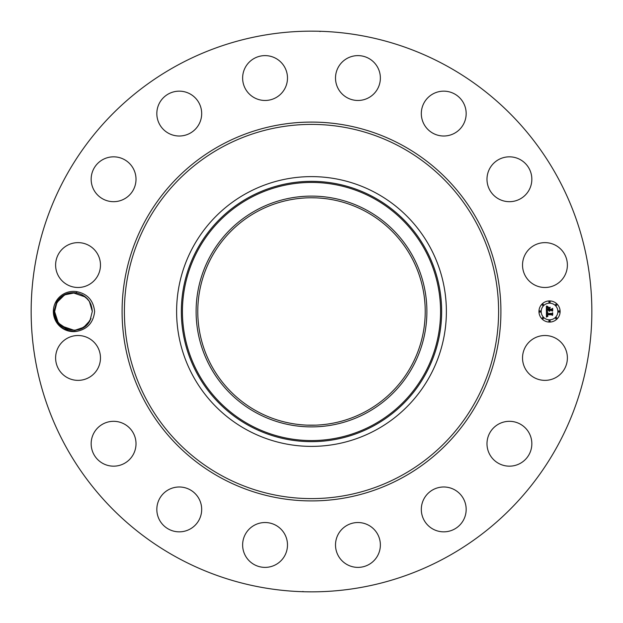 <?xml version="1.0" encoding="UTF-8"?>
<svg xmlns="http://www.w3.org/2000/svg" width="623" height="623" viewBox="0 0 623 623"><rect width="100%" height="100%" fill="white"/><g stroke="black" fill="none" stroke-linecap="round" stroke-linejoin="round"><path stroke-width="0.93" d="M177.096 557.53A280.35 280.35 0 0 1 65.47 177.096A280.35 280.35 0 0 1 445.904 65.47A280.35 280.35 0 0 1 557.53 445.904A280.35 280.35 0 0 1 177.096 557.53M304.359 31.243L307.855 31.173M315.565 31.181L313.665 31.158M318.618 31.243L319.49 31.267M320.152 31.539L319.397 31.259M315.581 31.181L311.5 31.15M318.641 591.757L315.145 591.827M307.435 591.819L309.335 591.842M304.382 591.757L303.51 591.733M302.848 591.461L303.603 591.741M307.419 591.819L311.5 591.85M76.785 331.343C87.461 329.17 93.411 322.55 94.626 311.5C93.419 300.457 87.469 293.846 76.793 291.665L76.364 292.88A18.846 18.846 0 0 0 75.297 292.748C67.229 292.132 60.976 295.302 56.545 302.256L53.999 311.438C55.455 325.019 63.048 331.654 76.785 331.343A20.115 20.115 0 0 1 55.813 301.859A20.115 20.115 0 0 1 76.793 291.665M525.275 347.182A22.428 22.428 0 0 1 555.708 338.258A22.428 22.428 0 0 1 564.64 368.691A22.428 22.428 0 0 1 534.207 377.624A22.428 22.428 0 0 1 525.275 347.182M523.484 461.207A22.428 22.428 0 0 1 491.952 457.812A22.428 22.428 0 0 1 495.347 426.28A22.428 22.428 0 0 1 526.887 429.675A22.428 22.428 0 0 1 523.484 461.207M450.055 530.936A22.428 22.428 0 0 1 422.223 515.735A22.428 22.428 0 0 1 437.432 487.895A22.428 22.428 0 0 1 465.264 503.104A22.428 22.428 0 0 1 450.055 530.936M355.538 567.257A22.428 22.428 0 0 1 335.641 542.555A22.428 22.428 0 0 1 360.343 522.658A22.428 22.428 0 0 1 380.24 547.36A22.428 22.428 0 0 1 355.538 567.257M254.309 564.64A22.428 22.428 0 0 1 245.376 534.207A22.428 22.428 0 0 1 275.818 525.275A22.428 22.428 0 0 1 284.742 555.708A22.428 22.428 0 0 1 254.309 564.64M161.793 523.484A22.428 22.428 0 0 1 165.188 491.952A22.428 22.428 0 0 1 196.72 495.347A22.428 22.428 0 0 1 193.325 526.887A22.428 22.428 0 0 1 161.793 523.484M92.064 450.055A22.428 22.428 0 0 1 107.265 422.223A22.428 22.428 0 0 1 135.105 437.432A22.428 22.428 0 0 1 119.896 465.264A22.428 22.428 0 0 1 92.064 450.055M55.743 355.538A22.428 22.428 0 0 1 80.445 335.641A22.428 22.428 0 0 1 100.342 360.343A22.428 22.428 0 0 1 75.64 380.24A22.428 22.428 0 0 1 55.743 355.538M58.36 254.309A22.428 22.428 0 0 1 88.793 245.376A22.428 22.428 0 0 1 97.725 275.818A22.428 22.428 0 0 1 67.292 284.742A22.428 22.428 0 0 1 58.36 254.309M99.516 161.793A22.428 22.428 0 0 1 131.048 165.188A22.428 22.428 0 0 1 127.653 196.72A22.428 22.428 0 0 1 96.113 193.325A22.428 22.428 0 0 1 99.516 161.793M172.945 92.064A22.428 22.428 0 0 1 200.777 107.265A22.428 22.428 0 0 1 185.568 135.105A22.428 22.428 0 0 1 157.736 119.896A22.428 22.428 0 0 1 172.945 92.064M267.462 55.743A22.428 22.428 0 0 1 287.359 80.445A22.428 22.428 0 0 1 262.657 100.342A22.428 22.428 0 0 1 242.76 75.64A22.428 22.428 0 0 1 267.462 55.743M368.691 58.36A22.428 22.428 0 0 1 377.624 88.793A22.428 22.428 0 0 1 347.182 97.725A22.428 22.428 0 0 1 338.258 67.292A22.428 22.428 0 0 1 368.691 58.36M461.207 99.516A22.428 22.428 0 0 1 457.812 131.048A22.428 22.428 0 0 1 426.28 127.653A22.428 22.428 0 0 1 429.675 96.113A22.428 22.428 0 0 1 461.207 99.516M530.936 172.945A22.428 22.428 0 0 1 515.735 200.777A22.428 22.428 0 0 1 487.895 185.568A22.428 22.428 0 0 1 503.104 157.736A22.428 22.428 0 0 1 530.936 172.945M567.257 267.462A22.428 22.428 0 0 1 542.555 287.359A22.428 22.428 0 0 1 522.658 262.657A22.428 22.428 0 0 1 547.36 242.76A22.428 22.428 0 0 1 567.257 267.462M549.533 300.925A10.575 10.575 0 0 1 560.116 311.5A10.575 10.575 0 0 1 549.533 322.075A10.575 10.575 0 0 1 538.957 311.5A10.575 10.575 0 0 1 549.533 300.925M366.02 211.695A113.729 113.729 0 0 1 411.305 366.02A113.729 113.729 0 0 1 256.98 411.305A113.729 113.729 0 0 1 211.695 256.98A113.729 113.729 0 0 1 366.02 211.695M306.859 425.135L316.141 425.135M316.141 197.865L311.5 197.771M81.037 328.757L83.638 327.363M86.371 325.237L90.008 320.534L92.313 311.414C91.511 301.337 86.192 295.162 76.364 292.88M256.178 210.231A115.395 115.395 0 0 1 412.769 256.178A115.395 115.395 0 0 1 366.822 412.769A115.395 115.395 0 0 1 210.231 366.822A115.395 115.395 0 0 1 256.178 210.231M87.158 324.443L90.997 318.423L90.008 320.534C81.886 337.479 53.773 330.455 54.622 311.586L56.927 302.466L54.622 311.586C53.773 330.455 81.886 337.479 90.008 320.534L90.997 318.423L90.008 320.534C81.886 337.479 53.773 330.455 54.622 311.586L56.927 302.466L55.938 304.577L56.927 302.466L64.636 294.85L75.297 292.748L64.636 294.85L56.927 302.466L59.785 298.542L56.927 302.466L54.622 311.586C53.773 330.455 81.886 337.479 90.008 320.534L92.313 311.414L89.486 301.579M376.167 193.13A134.887 134.887 0 0 1 376.167 429.87A134.887 134.887 0 0 1 176.613 311.5A134.887 134.887 0 0 1 376.167 193.13M549.533 319.833A8.333 8.333 0 0 0 557.865 311.5A8.333 8.333 0 0 0 549.533 303.167A8.333 8.333 0 0 0 541.2 311.5A8.333 8.333 0 0 0 549.533 319.833M540.079 312.139A0.639 0.639 0 0 0 540.717 311.5A0.639 0.639 0 0 0 540.079 310.861A0.639 0.639 0 0 0 539.432 311.5A0.639 0.639 0 0 0 540.079 312.139M549.533 302.685A0.639 0.639 0 0 0 550.171 302.046A0.639 0.639 0 0 0 549.533 301.4A0.639 0.639 0 0 0 548.894 302.046A0.639 0.639 0 0 0 549.533 302.685M542.843 305.457A0.639 0.639 0 0 0 543.49 304.811A0.639 0.639 0 0 0 542.843 304.172A0.639 0.639 0 0 0 542.205 304.811A0.639 0.639 0 0 0 542.843 305.457M558.987 312.139A0.639 0.639 0 0 0 559.633 311.5A0.639 0.639 0 0 0 558.987 310.861A0.639 0.639 0 0 0 558.348 311.5A0.639 0.639 0 0 0 558.987 312.139M556.222 305.457A0.639 0.639 0 0 0 556.861 304.811A0.639 0.639 0 0 0 556.222 304.172A0.639 0.639 0 0 0 555.576 304.811A0.639 0.639 0 0 0 556.222 305.457M549.533 320.315A0.639 0.639 0 0 0 548.894 320.954A0.639 0.639 0 0 0 549.533 321.6A0.639 0.639 0 0 0 550.171 320.954A0.639 0.639 0 0 0 549.533 320.315M542.843 317.543A0.639 0.639 0 0 0 542.205 318.189A0.639 0.639 0 0 0 542.843 318.828A0.639 0.639 0 0 0 543.49 318.189A0.639 0.639 0 0 0 542.843 317.543M556.222 317.543A0.639 0.639 0 0 0 555.576 318.189A0.639 0.639 0 0 0 556.222 318.828A0.639 0.639 0 0 0 556.861 318.189A0.639 0.639 0 0 0 556.222 317.543M88.03 299.538L82.368 294.889L88.014 299.523M546.433 311.531L547.773 312.17L546.893 312.73L546.784 313.79L551.799 313.844L552.297 313.299L552.297 315.409L551.76 314.763L547.158 314.763L547.897 316.118L546.815 314.763L546.978 316.017L547.851 316.367L546.418 317.037L546.433 311.531M546.745 311.266L547.967 311.998L546.745 311.266M547.337 312.512L547.158 313.47L551.807 313.478L552.679 312.738L552.679 315.106L552.554 312.995L551.846 313.61L547.033 313.61L547.337 312.512M546.371 306.275L547.757 307.03L546.877 307.77L546.753 309.522L548.918 309.522L547.01 309.242L547.477 307.318L547.134 309.125L548.918 309.125L548.131 307.684L550.07 307.684L549.307 308.463L549.307 309.522L551.635 309.522L552.235 308.93L552.235 311.204L551.635 310.449L549.65 310.449L549.821 311.157L549.307 310.449L549.572 311.36L548.918 310.449L546.963 310.449L546.371 311.072L546.371 306.275M546.807 306.049L548.069 306.75L546.807 306.049M550.296 307.349L548.224 307.474L550.296 307.349M549.688 309.125L551.674 309.125L552.679 308.315L552.679 310.986L552.554 308.572L551.729 309.242L549.564 309.242L549.688 308.175L549.688 309.125M89.377 301.4L92.313 311.414L90.958 304.483L89.214 301.15M90.055 302.552L92.313 311.414L90.958 304.483L89.494 301.594L85.616 297.093L87.586 299.017L85.616 297.093L72.704 292.67L66.022 294.188L60.244 298.067M55.174 316.04L54.995 315.23M87.913 299.398L84.315 296.089M75.297 292.748L64.636 294.85L56.927 302.466L54.622 311.586C53.773 330.455 81.886 337.479 90.008 320.534L92.313 311.414L90.008 320.534L90.989 318.431L87.15 324.458M55.984 318.532L57.433 321.398L61.303 325.899M65.166 328.422L67.775 329.466L58.811 323.345M59.341 323.976L61.319 325.907L59.349 323.976L61.319 325.907L74.23 330.33L80.912 328.812L86.69 324.933M58.149 322.48L54.622 311.586L56.927 302.466L55.938 304.577L59.652 298.682L56.927 302.466L54.622 311.586C53.773 330.455 81.886 337.479 90.008 320.534L90.989 318.431L90.008 320.534C81.886 337.479 53.773 330.455 54.622 311.586L56.927 302.466L55.938 304.577L57.005 302.326M85.919 325.642L90.008 320.534L92.313 311.414L90.958 304.483L89.502 301.594L90.95 304.468M70.804 292.841L68.951 293.207L72.696 292.67L85.616 297.093L72.704 292.67L68.958 293.199L63.554 295.473M57.441 321.413L58.032 322.309M76.177 330.151L74.23 330.33M80.912 328.812L83.381 327.527M89.494 301.594L87.586 299.024L89.494 301.594M92.313 311.414L90.008 320.534L90.997 318.423L87.578 323.991L90.989 318.431L90.008 320.534L83.723 327.309L74.9 330.291L65.937 328.773L58.601 323.08M61.015 297.358L56.927 302.466L54.622 311.586L56.927 302.466L55.938 304.577L59.349 299.017M72.696 292.67L68.951 293.207L63.499 295.512M54.622 311.586L55.953 318.454M55.938 304.577L59.785 298.542M90.958 304.476L89.502 301.594L90.95 304.476M65.166 328.414L67.814 329.474M74.729 330.299L77.984 329.793M87.578 323.991L90.008 320.534M220.69 477.724A189.408 189.408 0 0 1 145.276 220.69A189.408 189.408 0 0 1 402.31 145.276A189.408 189.408 0 0 1 477.724 402.31A189.408 189.408 0 0 1 220.69 477.724M401.204 147.301A187.102 187.102 0 0 1 475.699 401.204A187.102 187.102 0 0 1 221.796 475.699A187.102 187.102 0 0 1 147.301 221.796A187.102 187.102 0 0 1 401.204 147.301M373.379 424.769A129.07 129.07 0 0 1 198.231 373.379A129.07 129.07 0 0 1 249.621 198.231A129.07 129.07 0 0 1 424.769 249.621A129.07 129.07 0 0 1 373.379 424.769M249.099 197.281A130.152 130.152 0 0 0 197.281 373.901A130.152 130.152 0 0 0 373.901 425.719A130.152 130.152 0 0 0 425.719 249.099A130.152 130.152 0 0 0 249.099 197.281"/></g></svg>
